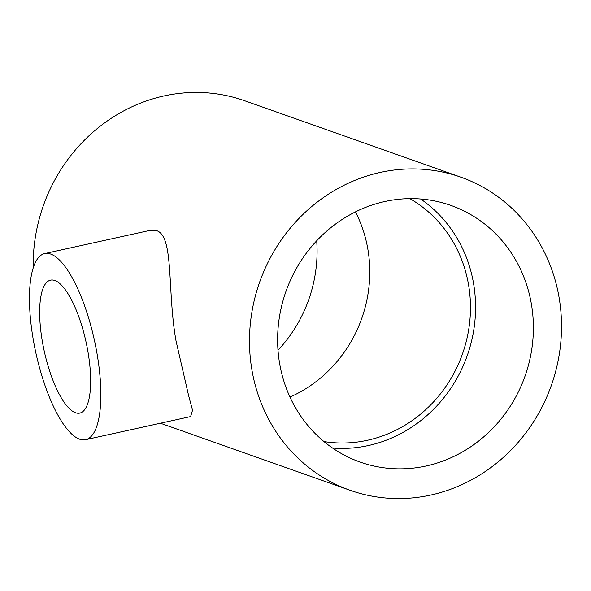 <?xml version="1.0" encoding="UTF-8"?>
<svg xmlns="http://www.w3.org/2000/svg" width="591" height="591" viewBox="0 0 591 591"><rect width="100%" height="100%" fill="white"/><g stroke="black" fill="none" stroke-linecap="round" stroke-linejoin="round"><path stroke-width="0.89" d="M289.982 397.063A130.67 121.746 109.5 0 0 355.464 211.881M409.851 198.635A130.67 121.746 -70.5 0 1 462.48 353.891A130.67 121.746 -70.5 0 1 323.964 441.551M33.222 267.849A166.056 154.716 -70.5 0 1 244.563 100.706L460.862 177.182A166.056 154.716 -70.5 0 1 551.366 385.317A166.056 154.716 -70.5 0 1 350.145 490.301A166.056 154.716 -70.5 0 1 251.544 367.639A166.056 154.716 -70.5 0 1 306.751 210.891A166.056 154.716 -70.5 0 1 460.862 177.182M44.672 253.576L149.641 230.46L156.77 230.704C174.168 236.526 167.061 290.528 176.029 340.933L188.514 395.172L192.526 410.257L190.612 416.566L85.643 439.674A95.277 29.942 -102.4 0 0 94.397 340.187A95.277 29.942 -102.4 0 0 44.672 253.576A95.277 29.942 -102.4 0 0 32.527 335.09A95.277 29.942 -102.4 0 0 85.643 439.674M420.629 198.997A136.115 126.814 -70.5 0 1 473.893 285.519A136.115 126.814 -70.5 0 1 332.57 448.044M531.701 305.961A136.115 126.814 -70.5 0 1 486.445 434.437A136.115 126.814 -70.5 0 1 360.126 462.066A136.115 126.814 -70.5 0 1 285.941 291.466A136.115 126.814 -70.5 0 1 450.881 205.417A136.115 126.814 -70.5 0 1 531.701 305.961M316.702 240.781A136.115 126.814 -70.5 0 1 278.006 350.219M41.85 338.384A68.054 21.387 -102.4 0 0 79.792 413.087A68.054 21.387 -102.4 0 0 86.05 342.026A68.054 21.387 -102.4 0 0 50.523 280.156A68.054 21.387 -102.4 0 0 41.85 338.384M350.145 490.301L160.412 423.215"/></g></svg>
